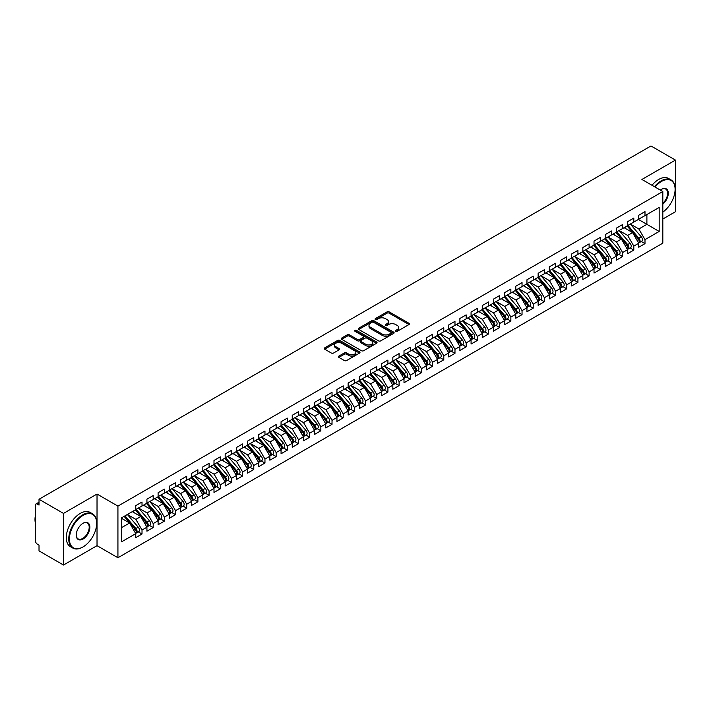 <?xml version="1.0" encoding="UTF-8"?>
<svg xmlns="http://www.w3.org/2000/svg" width="711" height="711" viewBox="0 0 711 711"><rect width="100%" height="100%" fill="white"/><g stroke="black" fill="none" stroke-linecap="round" stroke-linejoin="round"><path stroke-width="1.07" d="M395.769 331.29A1.084 0.631 0 0 0 397.307 331.29L408.958 324.554A1.555 0.898 0 0 0 409.42 323.923A1.555 0.898 0 0 0 408.958 323.292L389.21 311.889A1.555 0.898 0 0 0 387.024 311.889L375.364 318.617A1.084 0.631 0 0 0 375.044 319.061A1.084 0.631 0 0 0 375.364 319.506A1.084 0.631 0 0 0 376.901 319.506L378.412 318.635A4.968 2.871 0 0 1 385.433 318.635L387.077 319.586A4.968 2.871 0 0 1 388.526 321.612A4.968 2.871 0 0 1 387.077 323.638L385.566 324.509A1.084 0.631 0 0 0 385.246 324.954A1.084 0.631 0 0 0 385.566 325.398A1.084 0.631 0 0 0 387.104 325.398L388.615 324.527A4.968 2.871 0 0 1 395.636 324.527L397.28 325.478A4.968 2.871 0 0 1 398.729 327.504A4.968 2.871 0 0 1 397.28 329.531L395.769 330.402A1.084 0.631 0 0 0 395.449 330.846A1.084 0.631 0 0 0 395.769 331.29L395.769 330.402M338.854 356.104A1.555 0.898 0 0 0 338.4 356.735A1.555 0.898 0 0 0 338.854 357.366L344.4 360.566A1.555 0.898 0 0 0 346.595 360.566L359.535 353.091A1.555 0.898 0 0 0 359.988 352.46A1.555 0.898 0 0 0 359.535 351.829L339.787 340.427A1.555 0.898 0 0 0 337.592 340.427L324.651 347.901A1.555 0.898 0 0 0 324.198 348.532A1.555 0.898 0 0 0 324.651 349.163L331.344 353.029A1.555 0.898 0 0 0 333.539 353.029L339.076 349.83A1.555 0.898 0 0 0 339.529 349.199A1.555 0.898 0 0 0 339.076 348.568L335.761 346.648A4.15 2.4 0 0 1 334.543 344.951A4.15 2.4 0 0 1 337.103 342.738A4.15 2.4 0 0 1 341.627 343.262L354.629 350.763A4.15 2.4 0 0 1 355.847 352.46A4.15 2.4 0 0 1 353.278 354.673A4.15 2.4 0 0 1 348.754 354.149L346.595 352.905A1.555 0.898 0 0 0 344.4 352.905L338.854 356.104L338.854 357.366M662.821 219.015L675.45 211.727L675.45 160.099L650.974 145.968L39.016 499.273L39.016 505.086L37.23 504.055A2.373 1.369 -120 0 0 36.039 503.93A2.373 1.369 -120 0 0 35.55 505.023L35.55 541.16A2.373 1.369 -120 0 0 37.23 544.057L39.016 545.097L39.016 550.901L63.492 565.032L97.025 545.675L117.928 557.744L117.928 506.116L97.025 494.047L63.492 513.404L39.016 499.273M675.45 160.099L641.917 179.456L662.821 191.526L117.928 506.116M378.519 340.871A1.555 0.898 0 0 0 380.714 340.871L393.654 333.397A1.555 0.898 0 0 0 394.116 332.757A1.555 0.898 0 0 0 393.654 332.126L373.906 320.723A1.555 0.898 0 0 0 371.711 320.723L358.771 328.198A1.555 0.898 0 0 0 358.317 328.829A1.555 0.898 0 0 0 358.771 329.469L378.519 340.871M355.42 331.522A1.084 0.631 0 0 1 356.522 331.673L356.522 330.384L376.599 341.973A1.555 0.898 0 0 1 377.052 342.613A1.555 0.898 0 0 1 376.599 343.244L363.65 350.719A1.555 0.898 0 0 1 361.455 350.719L341.707 339.316L347.252 336.143L347.252 334.845L341.707 338.045A1.555 0.898 0 0 0 341.253 338.685A1.555 0.898 0 0 0 341.707 339.316L341.707 338.045M347.252 336.143A1.555 0.898 0 0 1 349.448 336.143L349.448 334.845A1.555 0.898 0 0 0 347.252 334.845M349.448 334.845L357.455 339.476A1.555 0.898 0 0 0 359.65 339.476L363.321 337.352A1.555 0.898 0 0 0 363.774 336.721A1.555 0.898 0 0 0 363.321 336.081L354.985 331.273A1.084 0.631 0 0 1 354.665 330.828A1.084 0.631 0 0 1 355.34 330.251A1.084 0.631 0 0 1 356.522 330.384M117.928 557.744L662.821 243.153L662.821 191.526M638.398 219.432L659.186 231.439L659.186 207.434L644.993 215.629L644.993 211.629L638.736 215.237L638.736 219.246L633.812 222.081L633.812 218.081L627.555 221.69L627.555 225.698L622.64 228.533L622.64 224.534L616.375 228.151L616.375 232.15L611.46 234.986L611.46 230.986L605.203 234.603L605.203 238.603L600.28 241.438L600.28 237.438L594.023 241.056L594.023 245.055L589.108 247.89L589.108 243.891L582.842 247.508L582.842 251.507L577.927 254.342L577.927 250.343L571.671 253.96L571.671 257.96L566.747 260.804L566.747 256.795L560.49 260.413L560.49 264.412L555.575 267.256L555.575 263.248L549.319 266.865L549.319 270.864L544.395 273.708L544.395 269.709L538.138 273.317L538.138 277.317L533.223 280.161L533.223 276.161L526.958 279.77L526.958 283.769L522.043 286.613L522.043 282.614L515.786 286.222L515.786 290.23L510.862 293.065L510.862 289.066L504.606 292.674L504.606 296.683L499.691 299.518L499.691 295.518L493.425 299.135L493.425 303.135L488.51 305.97L488.51 301.971L482.254 305.588L482.254 309.587L477.33 312.422L477.33 308.423L471.073 312.04L471.073 316.04L466.158 318.875L466.158 314.875L459.893 318.492L459.893 322.492L454.978 325.327L454.978 321.328L448.721 324.945L448.721 328.944L443.797 331.788L443.797 327.78L437.541 331.397L437.541 335.396L432.626 338.24L432.626 334.232L426.36 337.849L426.36 341.849L421.445 344.693L421.445 340.693L415.188 344.302L415.188 348.301L410.265 351.145L410.265 347.146L404.008 350.754L404.008 354.753L399.093 357.597L399.093 353.598L392.836 357.206L392.836 361.215L387.913 364.05L387.913 360.05L381.656 363.659L381.656 367.667L376.741 370.502L376.741 366.503L370.475 370.12L370.475 374.119L365.561 376.954L365.561 372.955L359.304 376.572L359.304 380.572L354.38 383.407L354.38 379.407L348.123 383.025L348.123 387.024L343.209 389.859L343.209 385.86L336.943 389.477L336.943 393.476L332.028 396.32L332.028 392.312L325.771 395.929L325.771 399.929L320.848 402.773L320.848 398.764L314.591 402.382L314.591 406.381L309.676 409.225L309.676 405.226L303.41 408.834L303.41 412.833L298.496 415.677L298.496 411.678L292.239 415.286L292.239 419.286L287.315 422.13L287.315 418.13L281.058 421.739L281.058 425.747L276.144 428.582L276.144 424.583L269.878 428.191L269.878 432.199L264.963 435.034L264.963 431.035L258.706 434.652L258.706 438.651L253.783 441.487L253.783 437.487L247.526 441.104L247.526 445.104L242.611 447.939L242.611 443.94L236.354 447.557L236.354 451.556L231.43 454.391L231.43 450.392L225.174 454.009L225.174 458.008L220.259 460.844L220.259 456.844L213.993 460.461L213.993 464.461L209.078 467.305L209.078 463.296L202.822 466.914L202.822 470.913L197.898 473.757L197.898 469.749L191.641 473.366L191.641 477.365L186.726 480.209L186.726 476.21L180.461 479.818L180.461 483.818L175.546 486.662L175.546 482.662L169.289 486.271L169.289 490.27L164.365 493.114L164.365 489.115L158.109 492.723L158.109 496.731L153.194 499.566L153.194 495.567L146.928 499.175L146.928 503.184L142.013 506.019L142.013 502.019L135.757 505.637L135.757 509.636L121.563 517.83L121.563 541.835L135.757 533.641L129.606 522.994L121.563 518.346M659.186 231.439L644.993 239.634L638.842 228.986L630.346 224.081L641.198 236.754L638.851 238.114A3.164 1.822 60 0 1 640.078 241.118A3.164 1.822 60 0 1 639.42 242.567A3.164 1.822 60 0 1 638.905 242.709M641.278 241.491L644.993 243.633L644.993 239.634M644.993 243.633L638.736 247.25L638.736 243.251L633.812 246.086L627.671 235.439L619.174 230.533M630.097 247.943L633.812 250.085L633.812 246.086M633.812 250.085L627.555 253.703L627.555 249.703L622.64 252.538L616.49 241.891L607.994 236.985L618.846 249.659L616.499 251.019A3.164 1.822 60 0 1 617.717 254.023A3.164 1.822 60 0 1 617.068 255.471A3.164 1.822 60 0 1 616.553 255.613M618.926 254.396L622.64 256.538L622.64 252.538M622.64 256.538L616.375 260.155L616.375 256.156L611.46 258.991L605.31 248.343L596.813 243.438L607.665 256.111L605.319 257.471A3.164 1.822 60 0 1 606.545 260.475A3.164 1.822 60 0 1 605.888 261.924A3.164 1.822 60 0 1 605.372 262.066M607.745 260.848L611.46 262.99L611.46 258.991M611.46 262.99L605.203 266.607L605.203 262.608L600.28 265.443L594.138 254.796L585.642 249.89M596.565 267.3L600.28 269.451L600.28 265.443M600.28 269.451L594.023 273.06L594.023 269.06L589.108 271.895L582.958 261.248L574.461 256.351L585.313 269.025L582.967 270.376A3.164 1.822 60 0 1 584.184 273.38A3.164 1.822 60 0 1 583.535 274.828A3.164 1.822 60 0 1 583.02 274.97M585.393 273.753L589.108 275.904L589.108 271.895M589.108 275.904L582.842 279.512L582.842 275.512L577.927 278.356L571.777 267.709L563.29 262.803L574.133 275.477L571.786 276.828A3.164 1.822 60 0 1 573.013 279.832A3.164 1.822 60 0 1 572.355 281.28A3.164 1.822 60 0 1 571.84 281.432M574.212 280.205L577.927 282.356L577.927 278.356M577.927 282.356L571.671 285.964L571.671 281.965L566.747 284.809L560.606 274.162L552.109 269.256L562.961 281.929L560.615 283.28A3.164 1.822 60 0 1 561.832 286.284A3.164 1.822 60 0 1 561.175 287.733A3.164 1.822 60 0 1 560.668 287.884M563.032 286.666L566.747 288.808L566.747 284.809M566.747 288.808L560.49 292.417L560.49 288.417L555.575 291.261L549.425 280.614L540.929 275.708M551.86 293.119L555.575 295.261L555.575 291.261M555.575 295.261L549.319 298.878L549.319 294.869L544.395 297.713L538.245 287.066L529.757 282.16L540.609 294.834L538.254 296.185A3.164 1.822 60 0 1 539.48 299.198A3.164 1.822 60 0 1 538.822 300.637A3.164 1.822 60 0 1 538.316 300.789M540.68 299.571L544.395 301.713L544.395 297.713M544.395 301.713L538.138 305.33L538.138 301.322L533.223 304.166L527.073 293.519L518.577 288.613M529.499 306.023L533.223 308.165L533.223 304.166M533.223 308.165L526.958 311.782L526.958 307.783L522.043 310.618L515.893 299.971L507.396 295.065L518.248 307.739L515.902 309.098A3.164 1.822 60 0 1 517.128 312.102A3.164 1.822 60 0 1 516.47 313.551A3.164 1.822 60 0 1 515.955 313.693M518.328 312.476L522.043 314.618L522.043 310.618M522.043 314.618L515.786 318.235L515.786 314.235L510.862 317.07L504.721 306.423L496.225 301.517M507.147 318.928L510.862 321.07L510.862 317.07M510.862 321.07L504.606 324.687L504.606 320.688L499.691 323.523L493.541 312.876L485.044 307.97M495.976 325.38L499.691 327.522L499.691 323.523M499.691 327.522L493.425 331.139L493.425 327.14L488.51 329.975L482.36 319.328L473.864 314.422M484.795 331.833L488.51 333.983L488.51 329.975M488.51 333.983L482.254 337.592L482.254 333.592L477.33 336.427L471.189 325.78L462.692 320.883L473.544 333.557L471.197 334.908A3.164 1.822 60 0 1 472.415 337.912A3.164 1.822 60 0 1 471.757 339.36A3.164 1.822 60 0 1 471.251 339.502M473.615 338.285L477.33 340.436L477.33 336.427M477.33 340.436L471.073 344.044L471.073 340.045L466.158 342.889L460.008 332.233L451.512 327.336M462.443 344.737L466.158 346.888L466.158 342.889M466.158 346.888L459.893 350.496L459.893 346.497L454.978 349.341L448.828 338.694L440.331 333.788M451.263 351.19L454.978 353.34L454.978 349.341M454.978 353.34L448.721 356.949L448.721 352.949L443.797 355.793L437.656 345.146L429.16 340.24M440.082 357.651L443.797 359.793L443.797 355.793M443.797 359.793L437.541 363.401L437.541 359.402L432.626 362.246L426.476 351.598L417.979 346.692L428.831 359.366L426.484 360.717A3.164 1.822 60 0 1 427.702 363.721A3.164 1.822 60 0 1 427.053 365.17A3.164 1.822 60 0 1 426.538 365.321M428.911 364.103L432.626 366.245L432.626 362.246M432.626 366.245L426.36 369.862L426.36 365.854L421.445 368.698L415.295 358.051L406.808 353.145M417.73 370.555L421.445 372.697L421.445 368.698M421.445 372.697L415.188 376.315L415.188 372.306L410.265 375.15L404.124 364.503L395.627 359.597L406.479 372.271L404.132 373.63A3.164 1.822 60 0 1 405.35 376.634A3.164 1.822 60 0 1 404.692 378.083A3.164 1.822 60 0 1 404.186 378.225M406.55 377.008L410.265 379.15L410.265 375.15M410.265 379.15L404.008 382.767L404.008 378.767L399.093 381.603L392.943 370.955L384.447 366.049M395.378 383.46L399.093 385.602L399.093 381.603M399.093 385.602L392.836 389.219L392.836 385.22L387.913 388.055L381.763 377.408L373.275 372.502L384.127 385.175L381.771 386.535A3.164 1.822 60 0 1 382.998 389.539A3.164 1.822 60 0 1 382.34 390.988A3.164 1.822 60 0 1 381.834 391.13M384.198 389.912L387.913 392.054L387.913 388.055M387.913 392.054L381.656 395.671L381.656 391.672L376.741 394.507L370.591 383.86L362.095 378.954L372.946 391.628L370.6 392.987A3.164 1.822 60 0 1 371.817 395.991A3.164 1.822 60 0 1 371.16 397.44A3.164 1.822 60 0 1 370.653 397.582M373.026 396.365L376.741 398.507L376.741 394.507M376.741 398.507L370.475 402.124L370.475 398.124L365.561 400.96L359.411 390.312L350.914 385.406L361.766 398.08L359.419 399.44A3.164 1.822 60 0 1 360.646 402.444A3.164 1.822 60 0 1 359.988 403.892A3.164 1.822 60 0 1 359.473 404.035M361.846 402.817L365.561 404.968L365.561 400.96M365.561 404.968L359.304 408.576L359.304 404.577L354.38 407.412L348.239 396.765L339.742 391.868L350.594 404.541L348.248 405.892A3.164 1.822 60 0 1 349.465 408.896A3.164 1.822 60 0 1 348.808 410.345A3.164 1.822 60 0 1 348.301 410.487M350.665 409.269L354.38 411.42L354.38 407.412M354.38 411.42L348.123 415.028L348.123 411.029L343.209 413.873L337.058 403.217L328.562 398.32M339.494 415.722L343.209 417.872L343.209 413.873M343.209 417.872L336.943 421.481L336.943 417.481L332.028 420.325L325.878 409.678L317.382 404.772L328.233 417.446L325.887 418.797A3.164 1.822 60 0 1 327.113 421.801A3.164 1.822 60 0 1 326.456 423.249A3.164 1.822 60 0 1 325.94 423.401M328.313 422.174L332.028 424.325L332.028 420.325M332.028 424.325L325.771 427.933L325.771 423.934L320.848 426.778L314.706 416.131L306.21 411.225M317.133 428.635L320.848 430.777L320.848 426.778M320.848 430.777L314.591 434.394L314.591 430.386L309.676 433.23L303.526 422.583L295.029 417.677L305.881 430.351L303.535 431.701A3.164 1.822 60 0 1 304.752 434.705A3.164 1.822 60 0 1 304.104 436.154A3.164 1.822 60 0 1 303.588 436.305M305.961 435.088L309.676 437.229L309.676 433.23M309.676 437.229L303.41 440.847L303.41 436.838L298.496 439.682L292.345 429.035L283.849 424.129M294.781 441.54L298.496 443.682L298.496 439.682M298.496 443.682L292.239 447.299L292.239 443.3L287.315 446.135L281.174 435.488L272.677 430.582L283.529 443.255L281.183 444.615A3.164 1.822 60 0 1 282.4 447.619A3.164 1.822 60 0 1 281.743 449.068A3.164 1.822 60 0 1 281.236 449.21M283.6 447.992L287.315 450.134L287.315 446.135M287.315 450.134L281.058 453.751L281.058 449.752L276.144 452.587L269.993 441.94L261.497 437.034M272.429 454.445L276.144 456.586L276.144 452.587M276.144 456.586L269.878 460.204L269.878 456.204L264.963 459.039L258.813 448.392L250.325 443.486L261.177 456.16L258.822 457.52A3.164 1.822 60 0 1 260.048 460.524A3.164 1.822 60 0 1 259.391 461.972A3.164 1.822 60 0 1 258.875 462.114M261.248 460.897L264.963 463.039L264.963 459.039M264.963 463.039L258.706 466.656L258.706 462.657L253.783 465.492L247.641 454.844L239.145 449.939M250.068 467.349L253.783 469.491L253.783 465.492M253.783 469.491L247.526 473.108L247.526 469.109L242.611 471.944L236.461 461.297L227.964 456.391M238.896 473.802L242.611 475.952L242.611 471.944M242.611 475.952L236.354 479.561L236.354 475.561L231.43 478.396L225.28 467.749L216.793 462.852M227.716 480.254L231.43 482.405L231.43 478.396M231.43 482.405L225.174 486.013L225.174 482.014L220.259 484.858L214.109 474.201L205.612 469.304L216.464 481.978L214.118 483.329A3.164 1.822 60 0 1 215.335 486.333A3.164 1.822 60 0 1 214.678 487.782A3.164 1.822 60 0 1 214.171 487.933M216.544 486.706L220.259 488.857L220.259 484.858M220.259 488.857L213.993 492.465L213.993 488.466L209.078 491.31L202.928 480.663L194.432 475.757L205.283 488.43L202.937 489.781A3.164 1.822 60 0 1 204.164 492.785A3.164 1.822 60 0 1 203.506 494.234A3.164 1.822 60 0 1 202.991 494.385M205.363 493.158L209.078 495.309L209.078 491.31M209.078 495.309L202.822 498.918L202.822 494.918L197.898 497.762L191.757 487.115L183.26 482.209M194.183 499.62L197.898 501.762L197.898 497.762M197.898 501.762L191.641 505.379L191.641 501.371L186.726 504.215L180.576 493.567L172.08 488.661L182.931 501.335L180.585 502.686A3.164 1.822 60 0 1 181.803 505.699A3.164 1.822 60 0 1 181.154 507.139A3.164 1.822 60 0 1 180.638 507.29M183.011 506.072L186.726 508.214L186.726 504.215M186.726 508.214L180.461 511.831L180.461 507.823L175.546 510.667L169.396 500.02L160.899 495.114L171.751 507.787L169.405 509.147A3.164 1.822 60 0 1 170.631 512.151A3.164 1.822 60 0 1 169.973 513.591A3.164 1.822 60 0 1 169.458 513.742M171.831 512.524L175.546 514.666L175.546 510.667M175.546 514.666L169.289 518.283L169.289 514.284L164.365 517.119L158.224 506.472L149.728 501.566L160.579 514.24L158.233 515.599A3.164 1.822 60 0 1 159.451 518.603A3.164 1.822 60 0 1 158.793 520.052A3.164 1.822 60 0 1 158.286 520.194M160.65 518.977L164.365 521.119L164.365 517.119M164.365 521.119L158.109 524.736L158.109 520.736L153.194 523.572L147.044 512.924L138.547 508.018L149.399 520.692L147.053 522.052A3.164 1.822 60 0 1 148.27 525.056A3.164 1.822 60 0 1 147.621 526.504A3.164 1.822 60 0 1 147.106 526.647M149.479 525.429L153.194 527.571L153.194 523.572M153.194 527.571L146.928 531.188L146.928 527.189L142.013 530.024L135.863 519.377L127.376 514.471M138.298 531.881L142.013 534.023L142.013 530.024M142.013 534.023L135.757 537.64L135.757 533.641M135.757 509.503L142.013 506.019M121.563 527.642L129.606 522.994M146.928 503.05L153.194 499.566M135.863 519.377L140.787 516.542L132.29 511.636M146.928 527.189L140.787 516.542M158.109 496.598L164.365 493.114M147.044 512.924L151.958 510.089L143.471 505.183M158.109 520.736L151.958 510.089M169.289 490.146L175.546 486.662M158.224 506.472L163.139 503.628L154.643 498.731M169.289 514.284L163.139 503.628M180.461 483.693L186.726 480.209M169.396 500.02L174.319 497.176L165.823 492.279M180.461 507.823L174.319 497.176M191.641 477.241L197.898 473.757M180.576 493.567L185.491 490.723L176.995 485.817M191.641 501.371L185.491 490.723M202.822 470.789L209.078 467.305M191.757 487.115L196.671 484.271L188.175 479.365M202.822 494.918L196.671 484.271M213.993 464.336L220.259 460.844M202.928 480.663L207.852 477.819L199.356 472.913M213.993 488.466L207.852 477.819M225.174 457.875L231.43 454.391M214.109 474.201L219.024 471.366L210.527 466.46M225.174 482.014L219.024 471.366M236.354 451.423L242.611 447.939M225.28 467.749L230.204 464.914L221.708 460.008M236.354 475.561L230.204 464.914M247.526 444.97L253.783 441.487M236.461 461.297L241.376 458.462L232.888 453.556M247.526 469.109L241.376 458.462M258.706 438.518L264.963 435.034M247.641 454.844L252.556 452.009L244.06 447.103M258.706 462.657L252.556 452.009M269.878 432.066L276.144 428.582M258.813 448.392L263.737 445.557L255.24 440.651M269.878 456.204L263.737 445.557M281.058 425.613L287.315 422.13M269.993 441.94L274.908 439.105L266.421 434.199M281.058 449.752L274.908 439.105M292.239 419.161L298.496 415.677M281.174 435.488L286.089 432.644L277.592 427.746M292.239 443.3L286.089 432.644M303.41 412.709L309.676 409.225M292.345 429.035L297.269 426.191L288.773 421.294M303.41 436.838L297.269 426.191M314.591 406.257L320.848 402.773M303.526 422.583L308.441 419.739L299.944 414.833M314.591 430.386L308.441 419.739M325.771 399.804L332.028 396.32M314.706 416.131L319.621 413.287L311.125 408.381M325.771 423.934L319.621 413.287M336.943 393.352L343.209 389.859M325.878 409.678L330.802 406.834L322.305 401.928M336.943 417.481L330.802 406.834M348.123 386.891L354.38 383.407M337.058 403.217L341.973 400.382L333.477 395.476M348.123 411.029L341.973 400.382M359.304 380.438L365.561 376.954M348.239 396.765L353.154 393.93L344.657 389.024M359.304 404.577L353.154 393.93M370.475 373.986L376.741 370.502M359.411 390.312L364.334 387.477L355.838 382.571M370.475 398.124L364.334 387.477M381.656 367.534L387.913 364.05M370.591 383.86L375.506 381.025L367.009 376.119M381.656 391.672L375.506 381.025M392.836 361.081L399.093 357.597M381.763 377.408L386.686 374.573L378.19 369.667M392.836 385.22L386.686 374.573M404.008 354.629L410.265 351.145M392.943 370.955L397.858 368.12L389.37 363.214M404.008 378.767L397.858 368.12M415.188 348.177L421.445 344.693M404.124 364.503L409.038 361.659L400.542 356.762M415.188 372.306L409.038 361.659M426.36 341.724L432.626 338.24M415.295 358.051L420.219 355.207L411.722 350.301M426.36 365.854L420.219 355.207M437.541 335.272L443.797 331.788M426.476 351.598L431.39 348.754L422.903 343.848M437.541 359.402L431.39 348.754M448.721 328.82L454.978 325.327M437.656 345.146L442.571 342.302L434.074 337.396M448.721 352.949L442.571 342.302M459.893 322.367L466.158 318.875M448.828 338.694L453.751 335.85L445.255 330.944M459.893 346.497L453.751 335.85M471.073 315.906L477.33 312.422M460.008 332.233L464.923 329.397L456.426 324.492M471.073 340.045L464.923 329.397M482.254 309.454L488.51 305.97M471.189 325.78L476.103 322.945L467.607 318.039M482.254 333.592L476.103 322.945M493.425 303.002L499.691 299.518M482.36 319.328L487.284 316.493L478.787 311.587M493.425 327.14L487.284 316.493M504.606 296.549L510.862 293.065M493.541 312.876L498.455 310.04L489.959 305.135M504.606 320.688L498.455 310.04M515.786 290.097L522.043 286.613M504.721 306.423L509.636 303.588L501.139 298.682M515.786 314.235L509.636 303.588M526.958 283.645L533.223 280.161M515.893 299.971L520.816 297.127L512.32 292.23M526.958 307.783L520.816 297.127M538.138 277.192L544.395 273.708M527.073 293.519L531.988 290.675L523.492 285.778M538.138 301.322L531.988 290.675M549.319 270.74L555.575 267.256M538.245 287.066L543.168 284.222L534.672 279.316M549.319 294.869L543.168 284.222M560.49 264.288L566.747 260.804M549.425 280.614L554.34 277.77L545.852 272.864M560.49 288.417L554.34 277.77M571.671 257.835L577.927 254.342M560.606 274.162L565.521 271.318L557.024 266.412M571.671 281.965L565.521 271.318M582.842 251.374L589.108 247.89M571.777 267.709L576.701 264.865L568.205 259.959M582.842 275.512L576.701 264.865M594.023 244.922L600.28 241.438M582.958 261.248L587.873 258.413L579.385 253.507M594.023 269.06L587.873 258.413M605.203 238.469L611.46 234.986M594.138 254.796L599.053 251.961L590.557 247.055M605.203 262.608L599.053 251.961M616.375 232.017L622.64 228.533M605.31 248.343L610.234 245.508L601.737 240.602M616.375 256.156L610.234 245.508M627.555 225.565L633.812 222.081M616.49 241.891L621.405 239.056L612.909 234.15M627.555 249.703L621.405 239.056M638.736 219.112L644.993 215.629M638.842 228.986L646.894 224.338L646.894 214.526L659.186 207.434M627.671 235.439L632.586 232.604L624.089 227.698M638.736 243.251L632.586 232.604M63.492 513.404L63.492 565.032M97.025 545.675L97.025 494.047M396.205 331.442L397.28 330.819A4.968 2.871 0 0 0 398.729 328.793L398.729 327.504M388.526 321.612L388.526 322.901A4.968 2.871 0 0 1 387.077 324.927L386.002 325.549M408.958 323.292L408.958 324.554L389.21 313.178A1.555 0.898 0 0 0 387.024 313.178L375.799 319.657M393.636 333.406L373.906 322.012A1.555 0.898 0 0 0 371.711 322.012L358.788 329.477L358.771 328.198M390.917 333.201A1.084 0.631 0 0 0 391.237 332.757A1.084 0.631 0 0 0 390.917 332.313L373.577 322.305A1.084 0.631 0 0 0 372.049 322.305L370.458 323.229A4.968 2.871 0 0 0 369 325.256A4.968 2.871 0 0 0 370.458 327.282L382.305 334.126A4.968 2.871 0 0 0 389.326 334.126L390.917 333.201L390.917 334.49A1.084 0.631 0 0 0 391.237 334.054L391.237 332.757M369 325.256L369 326.545A4.968 2.871 0 0 0 370.458 328.571L370.458 327.282M390.917 334.49L389.326 335.414A4.968 2.871 0 0 1 382.305 335.414L370.458 328.571M349.448 336.143L357.455 340.765A1.555 0.898 0 0 0 359.65 340.765L363.321 338.64A1.555 0.898 0 0 0 363.774 338.009L363.774 336.721M356.522 331.673L376.581 343.253M365.765 344.275A4.15 2.4 0 0 0 370.289 344.791A4.15 2.4 0 0 0 372.848 342.578A4.15 2.4 0 0 0 371.631 340.88L367.054 338.24A1.555 0.898 0 0 0 364.859 338.24L361.179 340.365A1.555 0.898 0 0 0 360.726 340.996A1.555 0.898 0 0 0 361.179 341.627L365.765 344.275L365.765 345.564A4.15 2.4 0 0 0 370.289 346.079A4.15 2.4 0 0 0 372.848 343.866L372.848 342.578M360.726 340.996L360.726 342.284A1.555 0.898 0 0 0 361.179 342.915L361.179 341.627M365.765 345.564L361.179 342.915M355.847 352.46L355.847 353.749A4.15 2.4 0 0 1 353.278 355.962A4.15 2.4 0 0 1 348.754 355.447L346.595 354.194A1.555 0.898 0 0 0 344.4 354.194L338.88 357.384M334.543 344.951L334.543 346.239A4.15 2.4 0 0 0 335.761 347.937L335.761 346.648M339.058 349.839L335.761 347.937M359.517 353.1L339.787 341.715A1.555 0.898 0 0 0 337.592 341.715L324.669 349.181M639.42 242.567L641.766 241.207A3.164 1.822 -120 0 0 642.424 239.758A3.164 1.822 -120 0 0 641.198 236.754M627.093 225.965L637.963 238.629A3.164 1.822 60 0 1 639.18 241.633A3.164 1.822 60 0 1 638.602 243.029M626.035 228.818L624.747 227.316M627.991 225.449L638.851 238.114M616.81 231.902L627.68 244.566A3.164 1.822 60 0 1 628.897 247.57A3.164 1.822 60 0 1 628.24 249.019L630.586 247.659A3.164 1.822 -120 0 0 631.244 246.21A3.164 1.822 -120 0 0 630.026 243.206L619.157 230.542M628.24 249.019A3.164 1.822 60 0 1 627.733 249.161M615.913 232.417L626.782 245.082A3.164 1.822 60 0 1 628 248.086A3.164 1.822 60 0 1 627.431 249.481M614.855 235.27L613.566 233.768M617.068 255.471L619.414 254.111A3.164 1.822 -120 0 0 620.063 252.663A3.164 1.822 -120 0 0 618.846 249.659M604.741 238.869L615.602 251.534A3.164 1.822 60 0 1 616.828 254.538A3.164 1.822 60 0 1 616.25 255.933M603.683 241.722L602.395 240.22M605.63 238.354L616.499 251.019M605.888 261.924L608.234 260.564A3.164 1.822 -120 0 0 608.892 259.124A3.164 1.822 -120 0 0 607.665 256.111M593.561 245.322L604.43 257.986A3.164 1.822 60 0 1 605.648 260.99A3.164 1.822 60 0 1 605.07 262.386M592.503 248.175L591.214 246.673M594.458 244.806L605.319 257.471M583.278 251.259L594.147 263.923A3.164 1.822 60 0 1 595.365 266.927A3.164 1.822 60 0 1 594.707 268.376L597.053 267.016A3.164 1.822 -120 0 0 597.711 265.576A3.164 1.822 -120 0 0 596.493 262.572L585.624 249.899M594.707 268.376A3.164 1.822 60 0 1 594.2 268.518M582.389 251.774L593.25 264.439A3.164 1.822 60 0 1 594.467 267.443A3.164 1.822 60 0 1 593.898 268.838M581.322 254.627L580.034 253.125M662.821 212.1A19.286 11.136 120 0 0 675.112 189.33A19.286 11.136 120 0 0 661.479 181.456A19.286 11.136 120 0 0 655.044 187.037M654.458 186.7A19.757 11.412 -60 0 1 661.141 180.878A19.757 11.412 -60 0 1 671.024 179.901A19.757 11.412 -60 0 1 675.112 188.948A19.757 11.412 -60 0 1 675.112 189.144M660.341 190.095A9.643 5.564 -60 0 1 661.479 189.33L661.479 189.33A9.643 5.564 -60 0 1 668.26 192.512A9.643 5.564 -60 0 1 662.821 204.146M652.005 185.278A19.757 11.412 -60 0 1 658.688 179.456A19.757 11.412 -60 0 1 668.562 178.479L671.024 179.901M662.821 203.275A9.172 5.297 120 0 0 667.407 195.329A9.172 5.297 120 0 0 665.727 189.073A9.172 5.297 120 0 0 661.31 189.428M82.716 547.097L83.054 546.901A19.286 11.136 120 0 0 96.687 523.278A19.286 11.136 120 0 0 83.054 515.413A19.286 11.136 120 0 0 69.42 539.027A19.286 11.136 120 0 0 83.054 546.901L82.716 547.097A19.757 11.412 -60 0 1 72.842 548.074A19.757 11.412 -60 0 1 69.811 532.237A19.757 11.412 -60 0 1 82.716 514.826A19.757 11.412 -60 0 1 92.599 513.849A19.757 11.412 -60 0 1 96.687 522.896A19.757 11.412 -60 0 1 96.687 523.092M83.054 539.027A9.643 5.564 -60 0 1 76.237 535.09A9.643 5.564 -60 0 1 83.054 523.278L83.054 523.278A9.643 5.564 -60 0 1 89.87 527.215A9.643 5.564 -60 0 1 83.054 539.027M76.237 534.894A9.172 5.297 120 0 0 78.13 538.902A9.172 5.297 120 0 0 82.716 538.449A9.172 5.297 120 0 0 88.706 530.37A9.172 5.297 120 0 0 87.302 523.02A9.172 5.297 120 0 0 82.885 523.385M72.842 548.074L70.38 546.652A19.757 11.412 -60 0 1 67.349 530.824A19.757 11.412 -60 0 1 80.263 513.404A19.757 11.412 -60 0 1 90.137 512.427L92.599 513.849M35.55 523.731A19.757 11.412 -60 0 1 35.55 514.702M583.535 274.828L585.882 273.477A3.164 1.822 -120 0 0 586.531 272.029A3.164 1.822 -120 0 0 585.313 269.025M571.209 258.226L582.069 270.891A3.164 1.822 60 0 1 583.296 273.895A3.164 1.822 60 0 1 582.718 275.29M570.151 261.088L568.862 259.586M572.097 257.711L582.967 270.376M572.355 281.28L574.701 279.93A3.164 1.822 -120 0 0 575.359 278.481A3.164 1.822 -120 0 0 574.133 275.477M560.028 264.679L570.897 277.343A3.164 1.822 60 0 1 572.115 280.347A3.164 1.822 60 0 1 571.537 281.743M558.97 267.54L557.682 266.038M560.926 264.163L571.786 276.828M561.175 287.733L563.53 286.382A3.164 1.822 -120 0 0 564.178 284.933A3.164 1.822 -120 0 0 562.961 281.929M548.856 271.131L559.717 283.796A3.164 1.822 60 0 1 560.935 286.8A3.164 1.822 60 0 1 560.366 288.195M547.79 273.993L546.501 272.491M549.745 270.615L560.615 283.28M538.574 277.068L549.434 289.733A3.164 1.822 60 0 1 550.652 292.736A3.164 1.822 60 0 1 550.003 294.185L552.349 292.834A3.164 1.822 -120 0 0 553.007 291.386A3.164 1.822 -120 0 0 551.78 288.382L540.92 275.717M550.003 294.185A3.164 1.822 60 0 1 549.487 294.336M537.676 277.583L548.537 290.248A3.164 1.822 60 0 1 549.763 293.261A3.164 1.822 60 0 1 549.185 294.656M536.618 280.445L535.33 278.943M538.822 300.637L541.169 299.287A3.164 1.822 -120 0 0 541.826 297.838A3.164 1.822 -120 0 0 540.609 294.834M526.495 284.036L537.365 296.709A3.164 1.822 60 0 1 538.582 299.713A3.164 1.822 60 0 1 538.014 301.109M525.438 286.897L524.149 285.395M527.393 283.52L538.254 296.185M516.213 289.972L527.082 302.646A3.164 1.822 60 0 1 528.3 305.65A3.164 1.822 60 0 1 527.642 307.09L529.997 305.739A3.164 1.822 -120 0 0 530.646 304.29A3.164 1.822 -120 0 0 529.428 301.286L518.559 288.622M527.642 307.09A3.164 1.822 60 0 1 527.135 307.241M515.324 290.497L526.184 303.162A3.164 1.822 60 0 1 527.411 306.165A3.164 1.822 60 0 1 526.833 307.561M514.257 293.35L512.978 291.848M516.47 313.551L518.817 312.191A3.164 1.822 -120 0 0 519.474 310.743A3.164 1.822 -120 0 0 518.248 307.739M504.143 296.949L515.013 309.614A3.164 1.822 60 0 1 516.23 312.618A3.164 1.822 60 0 1 515.653 314.013M503.086 299.802L501.797 298.3M505.041 296.434L515.902 309.098M493.861 302.886L504.73 315.551A3.164 1.822 60 0 1 505.948 318.555A3.164 1.822 60 0 1 505.29 320.003L507.636 318.644A3.164 1.822 -120 0 0 508.294 317.195A3.164 1.822 -120 0 0 507.076 314.191L496.207 301.526M505.29 320.003A3.164 1.822 60 0 1 504.783 320.146M492.963 303.401L503.832 316.066A3.164 1.822 60 0 1 505.05 319.07A3.164 1.822 60 0 1 504.481 320.465M491.905 306.254L490.617 304.752M482.68 309.338L493.55 322.003A3.164 1.822 60 0 1 494.767 325.007A3.164 1.822 60 0 1 494.118 326.456L496.465 325.096A3.164 1.822 -120 0 0 497.113 323.647A3.164 1.822 -120 0 0 495.896 320.643L485.026 307.979M494.118 326.456A3.164 1.822 60 0 1 493.603 326.598M481.791 309.854L492.652 322.518A3.164 1.822 60 0 1 493.878 325.522A3.164 1.822 60 0 1 493.301 326.918M480.734 312.707L479.445 311.205M471.509 315.791L482.369 328.455A3.164 1.822 60 0 1 483.596 331.459A3.164 1.822 60 0 1 482.938 332.908L485.284 331.548A3.164 1.822 -120 0 0 485.942 330.108A3.164 1.822 -120 0 0 484.715 327.096L473.855 314.431M482.938 332.908A3.164 1.822 60 0 1 482.422 333.05M470.611 316.306L481.48 328.971A3.164 1.822 60 0 1 482.698 331.975A3.164 1.822 60 0 1 482.12 333.37M469.553 319.159L468.265 317.657M471.757 339.36L474.104 338.001A3.164 1.822 -120 0 0 474.761 336.561A3.164 1.822 -120 0 0 473.544 333.557M459.43 322.758L470.3 335.423A3.164 1.822 60 0 1 471.517 338.427A3.164 1.822 60 0 1 470.949 339.822M458.373 325.611L457.084 324.109M460.328 322.243L471.197 334.908M449.148 328.695L460.017 341.36A3.164 1.822 60 0 1 461.235 344.364A3.164 1.822 60 0 1 460.586 345.813L462.932 344.462A3.164 1.822 -120 0 0 463.581 343.013A3.164 1.822 -120 0 0 462.363 340.009L451.503 327.344M460.586 345.813A3.164 1.822 60 0 1 460.07 345.964M448.259 329.211L459.119 341.875A3.164 1.822 60 0 1 460.346 344.879A3.164 1.822 60 0 1 459.768 346.275M447.201 332.073L445.913 330.571M437.976 335.148L448.837 347.812A3.164 1.822 60 0 1 450.063 350.816A3.164 1.822 60 0 1 449.405 352.265L451.752 350.914A3.164 1.822 -120 0 0 452.409 349.465A3.164 1.822 -120 0 0 451.183 346.461L440.322 333.797M449.405 352.265A3.164 1.822 60 0 1 448.89 352.416M437.078 335.663L447.948 348.328A3.164 1.822 60 0 1 449.165 351.332A3.164 1.822 60 0 1 448.588 352.727M436.021 338.525L434.732 337.023M426.796 341.6L437.665 354.265A3.164 1.822 60 0 1 438.883 357.269A3.164 1.822 60 0 1 438.225 358.717L440.571 357.366A3.164 1.822 -120 0 0 441.229 355.918A3.164 1.822 -120 0 0 440.011 352.914L429.142 340.249M438.225 358.717A3.164 1.822 60 0 1 437.718 358.868M425.907 342.115L436.767 354.78A3.164 1.822 60 0 1 437.985 357.784A3.164 1.822 60 0 1 437.416 359.188M424.84 344.977L423.552 343.475M427.053 365.17L429.4 363.819A3.164 1.822 -120 0 0 430.048 362.37A3.164 1.822 -120 0 0 428.831 359.366M414.726 348.568L425.587 361.232A3.164 1.822 60 0 1 426.813 364.245A3.164 1.822 60 0 1 426.236 365.641M413.669 351.43L412.38 349.928M415.615 348.052L426.484 360.717M404.443 354.505L415.304 367.169A3.164 1.822 60 0 1 416.53 370.182A3.164 1.822 60 0 1 415.873 371.622L418.219 370.271A3.164 1.822 -120 0 0 418.877 368.822A3.164 1.822 -120 0 0 417.65 365.818L406.79 353.154M415.873 371.622A3.164 1.822 60 0 1 415.357 371.773M403.546 355.02L414.415 367.694A3.164 1.822 60 0 1 415.633 370.698A3.164 1.822 60 0 1 415.055 372.093M402.488 357.882L401.2 356.38M404.692 378.083L407.048 376.723A3.164 1.822 -120 0 0 407.696 375.275A3.164 1.822 -120 0 0 406.479 372.271M392.374 361.481L403.235 374.146A3.164 1.822 60 0 1 404.452 377.15A3.164 1.822 60 0 1 403.884 378.545M391.308 364.334L390.019 362.832M393.263 360.957L404.132 373.63M382.091 367.418L392.952 380.083A3.164 1.822 60 0 1 394.17 383.087A3.164 1.822 60 0 1 393.521 384.535L395.867 383.176A3.164 1.822 -120 0 0 396.525 381.727A3.164 1.822 -120 0 0 395.298 378.723L384.438 366.058M393.521 384.535A3.164 1.822 60 0 1 393.005 384.678M381.194 367.934L392.054 380.598A3.164 1.822 60 0 1 393.281 383.602A3.164 1.822 60 0 1 392.703 384.998M380.136 370.786L378.847 369.285M382.34 390.988L384.687 389.628A3.164 1.822 -120 0 0 385.344 388.179A3.164 1.822 -120 0 0 384.127 385.175M370.013 374.386L380.883 387.051A3.164 1.822 60 0 1 382.1 390.055A3.164 1.822 60 0 1 381.531 391.45M368.956 377.239L367.667 375.737M370.911 373.87L381.771 386.535M371.16 397.44L373.515 396.08A3.164 1.822 -120 0 0 374.164 394.632A3.164 1.822 -120 0 0 372.946 391.628M358.842 380.838L369.702 393.503A3.164 1.822 60 0 1 370.929 396.507A3.164 1.822 60 0 1 370.351 397.902M357.784 383.691L356.495 382.189M359.73 380.323L370.6 392.987M359.988 403.892L362.334 402.533A3.164 1.822 -120 0 0 362.992 401.093A3.164 1.822 -120 0 0 361.766 398.08M347.661 387.291L358.531 399.955A3.164 1.822 60 0 1 359.748 402.959A3.164 1.822 60 0 1 359.171 404.355M346.604 390.143L345.315 388.641M348.559 386.775L359.419 399.44M348.808 410.345L351.154 408.985A3.164 1.822 -120 0 0 351.812 407.545A3.164 1.822 -120 0 0 350.594 404.541M336.481 393.743L347.35 406.408A3.164 1.822 60 0 1 348.568 409.412A3.164 1.822 60 0 1 347.999 410.807M335.423 396.596L334.134 395.103M337.378 393.227L348.248 405.892M326.198 399.68L337.067 412.344A3.164 1.822 60 0 1 338.285 415.348A3.164 1.822 60 0 1 337.636 416.797L339.982 415.446A3.164 1.822 -120 0 0 340.631 413.998A3.164 1.822 -120 0 0 339.414 410.994L328.544 398.329M337.636 416.797A3.164 1.822 60 0 1 337.121 416.948M325.309 400.195L336.17 412.86A3.164 1.822 60 0 1 337.396 415.864A3.164 1.822 60 0 1 336.818 417.259M324.252 403.057L322.963 401.555M326.456 423.249L328.802 421.899A3.164 1.822 -120 0 0 329.46 420.45A3.164 1.822 -120 0 0 328.233 417.446M314.129 406.648L324.998 419.312A3.164 1.822 60 0 1 326.216 422.316A3.164 1.822 60 0 1 325.638 423.712M313.071 409.509L311.782 408.007M315.026 406.132L325.887 418.797M303.846 412.584L314.715 425.249A3.164 1.822 60 0 1 315.933 428.253A3.164 1.822 60 0 1 315.275 429.702L317.621 428.351A3.164 1.822 -120 0 0 318.279 426.902A3.164 1.822 -120 0 0 317.062 423.898L306.192 411.234M315.275 429.702A3.164 1.822 60 0 1 314.769 429.853M302.948 413.1L313.818 425.765A3.164 1.822 60 0 1 315.035 428.769A3.164 1.822 60 0 1 314.466 430.173M301.891 415.962L300.602 414.46M304.104 436.154L306.45 434.803A3.164 1.822 -120 0 0 307.099 433.355A3.164 1.822 -120 0 0 305.881 430.351M291.777 419.552L302.637 432.226A3.164 1.822 60 0 1 303.864 435.23A3.164 1.822 60 0 1 303.286 436.625M290.719 422.414L289.43 420.912M292.665 419.037L303.535 431.701M281.494 425.489L292.354 438.163A3.164 1.822 60 0 1 293.581 441.167A3.164 1.822 60 0 1 292.923 442.606L295.269 441.255A3.164 1.822 -120 0 0 295.927 439.807A3.164 1.822 -120 0 0 294.701 436.803L283.84 424.138M292.923 442.606A3.164 1.822 60 0 1 292.408 442.757M280.596 426.005L291.466 438.678A3.164 1.822 60 0 1 292.683 441.682A3.164 1.822 60 0 1 292.105 443.077M279.539 428.866L278.25 427.364M281.743 449.068L284.089 447.708A3.164 1.822 -120 0 0 284.747 446.259A3.164 1.822 -120 0 0 283.529 443.255M269.425 432.466L280.285 445.13A3.164 1.822 60 0 1 281.503 448.134A3.164 1.822 60 0 1 280.934 449.53M268.358 435.319L267.069 433.817M270.313 431.941L281.183 444.615M259.142 438.403L270.002 451.067A3.164 1.822 60 0 1 271.22 454.071A3.164 1.822 60 0 1 270.571 455.52L272.917 454.16A3.164 1.822 -120 0 0 273.566 452.711A3.164 1.822 -120 0 0 272.349 449.708L261.488 437.043M270.571 455.52A3.164 1.822 60 0 1 270.056 455.662M258.244 438.918L269.105 451.583A3.164 1.822 60 0 1 270.331 454.587A3.164 1.822 60 0 1 269.753 455.982M257.186 441.771L255.898 440.269M259.391 461.972L261.737 460.612A3.164 1.822 -120 0 0 262.395 459.164A3.164 1.822 -120 0 0 261.177 456.16M247.064 445.37L257.933 458.035A3.164 1.822 60 0 1 259.151 461.039A3.164 1.822 60 0 1 258.582 462.434M246.006 448.223L244.717 446.721M247.961 444.855L258.822 457.52M236.781 451.307L247.65 463.972A3.164 1.822 60 0 1 248.868 466.976A3.164 1.822 60 0 1 248.21 468.425L250.565 467.065A3.164 1.822 -120 0 0 251.214 465.616A3.164 1.822 -120 0 0 249.996 462.612L239.127 449.947M248.21 468.425A3.164 1.822 60 0 1 247.704 468.567M235.892 451.823L246.753 464.487A3.164 1.822 60 0 1 247.97 467.491A3.164 1.822 60 0 1 247.401 468.887M234.826 454.676L233.537 453.174M225.609 457.76L236.47 470.424A3.164 1.822 60 0 1 237.687 473.428A3.164 1.822 60 0 1 237.039 474.877L239.385 473.517A3.164 1.822 -120 0 0 240.042 472.077A3.164 1.822 -120 0 0 238.816 469.064L227.955 456.4M237.039 474.877A3.164 1.822 60 0 1 236.523 475.019M224.712 458.275L235.581 470.94A3.164 1.822 60 0 1 236.799 473.944A3.164 1.822 60 0 1 236.221 475.339M223.654 461.128L222.365 459.626M214.429 464.212L225.289 476.877A3.164 1.822 60 0 1 226.516 479.881A3.164 1.822 60 0 1 225.858 481.329L228.204 479.978A3.164 1.822 -120 0 0 228.862 478.53A3.164 1.822 -120 0 0 227.644 475.526L216.775 462.852M225.858 481.329A3.164 1.822 60 0 1 225.351 481.471M213.531 464.727L224.4 477.392A3.164 1.822 60 0 1 225.618 480.396A3.164 1.822 60 0 1 225.049 481.791M212.473 467.58L211.185 466.087M214.678 487.782L217.033 486.431A3.164 1.822 -120 0 0 217.682 484.982A3.164 1.822 -120 0 0 216.464 481.978M202.359 471.18L213.22 483.844A3.164 1.822 60 0 1 214.446 486.848A3.164 1.822 60 0 1 213.869 488.244M201.302 474.041L200.013 472.539M203.248 470.664L214.118 483.329M203.506 494.234L205.852 492.883A3.164 1.822 -120 0 0 206.51 491.434A3.164 1.822 -120 0 0 205.283 488.43M191.179 477.632L202.048 490.297A3.164 1.822 60 0 1 203.266 493.301A3.164 1.822 60 0 1 202.688 494.696M190.121 480.494L188.833 478.992M192.077 477.117L202.937 489.781M180.896 483.569L191.766 496.234A3.164 1.822 60 0 1 192.983 499.238A3.164 1.822 60 0 1 192.326 500.686L194.672 499.335A3.164 1.822 -120 0 0 195.329 497.887A3.164 1.822 -120 0 0 194.112 494.883L183.242 482.218M192.326 500.686A3.164 1.822 60 0 1 191.819 500.837M179.999 484.084L190.868 496.749A3.164 1.822 60 0 1 192.086 499.762A3.164 1.822 60 0 1 191.517 501.157M178.941 486.946L177.652 485.444M181.154 507.139L183.5 505.788A3.164 1.822 -120 0 0 184.149 504.339A3.164 1.822 -120 0 0 182.931 501.335M168.827 490.537L179.687 503.21A3.164 1.822 60 0 1 180.914 506.214A3.164 1.822 60 0 1 180.336 507.61M167.769 493.398L166.481 491.896M169.716 490.021L180.585 502.686M169.973 513.591L172.32 512.24A3.164 1.822 -120 0 0 172.977 510.791A3.164 1.822 -120 0 0 171.751 507.787M157.646 496.998L168.516 509.663A3.164 1.822 60 0 1 169.733 512.667A3.164 1.822 60 0 1 169.156 514.062M156.589 499.851L155.3 498.349M158.544 496.474L169.405 509.147M158.793 520.052L161.139 518.692A3.164 1.822 -120 0 0 161.797 517.244A3.164 1.822 -120 0 0 160.579 514.24M146.466 503.45L157.335 516.115A3.164 1.822 60 0 1 158.553 519.119A3.164 1.822 60 0 1 157.984 520.514M145.408 506.303L144.12 504.801M147.364 502.935L158.233 515.599M147.621 526.504L149.968 525.145A3.164 1.822 -120 0 0 150.616 523.696A3.164 1.822 -120 0 0 149.399 520.692M135.294 509.903L146.155 522.567A3.164 1.822 60 0 1 147.381 525.571A3.164 1.822 60 0 1 146.804 526.967M134.237 512.755L132.948 511.253M136.183 509.387L147.053 522.052M125.012 515.839L135.872 528.504A3.164 1.822 60 0 1 137.099 531.508A3.164 1.822 60 0 1 136.441 532.957L138.787 531.597A3.164 1.822 -120 0 0 139.445 530.148A3.164 1.822 -120 0 0 138.218 527.144L127.358 514.48M136.441 532.957A3.164 1.822 60 0 1 135.925 533.099M124.114 516.355L134.983 529.02A3.164 1.822 60 0 1 136.201 532.024A3.164 1.822 60 0 1 135.623 533.419M123.056 519.208L121.768 517.706M39.016 503.015L37.23 504.055M397.28 330.819L397.28 329.531M385.566 325.398L385.566 324.509M387.077 324.927L387.077 323.638M375.364 319.506L375.364 318.617M387.024 313.178L387.024 311.889M389.21 313.178L389.21 311.889M371.711 322.012L371.711 320.723M373.906 322.012L373.906 320.723M393.654 333.397L393.654 332.126M382.305 335.414L382.305 334.126M389.326 335.414L389.326 334.126M357.455 340.765L357.455 339.476M359.65 340.765L359.65 339.476M363.321 338.64L363.321 337.352M376.599 343.244L376.599 341.973M344.4 354.194L344.4 352.905M346.595 354.194L346.595 352.905M348.754 355.447L348.754 354.149M339.076 349.83L339.076 348.568M324.651 349.163L324.651 347.901M337.592 341.715L337.592 340.427M339.787 341.715L339.787 340.427M359.535 353.091L359.535 351.829M637.963 238.629L636.541 239.447M626.782 245.082L625.36 245.899M630.026 243.206L627.68 244.566M615.602 251.534L614.18 252.352M604.43 257.986L603.008 258.804M593.25 264.439L591.828 265.256M596.493 262.572L594.147 263.923M582.069 270.891L580.656 271.709M570.897 277.343L569.475 278.17M559.717 283.796L558.295 284.622M548.537 290.248L547.123 291.075M551.78 288.382L549.434 289.733M537.365 296.709L535.943 297.527M526.184 303.162L524.762 303.979M529.428 301.286L527.082 302.646M515.013 309.614L513.591 310.431M503.832 316.066L502.41 316.884M507.076 314.191L504.73 315.551M492.652 322.518L491.23 323.336M495.896 320.643L493.55 322.003M481.48 328.971L480.058 329.788M484.715 327.096L482.369 328.455M470.3 335.423L468.878 336.241M459.119 341.875L457.697 342.693M462.363 340.009L460.017 341.36M447.948 348.328L446.526 349.154M451.183 346.461L448.837 347.812M436.767 354.78L435.345 355.607M440.011 352.914L437.665 354.265M425.587 361.232L424.174 362.059M414.415 367.694L412.993 368.511M417.65 365.818L415.304 367.169M403.235 374.146L401.813 374.964M392.054 380.598L390.641 381.416M395.298 378.723L392.952 380.083M380.883 387.051L379.461 387.868M369.702 393.503L368.28 394.321M358.531 399.955L357.109 400.773M347.35 406.408L345.928 407.225M336.17 412.86L334.748 413.686M339.414 410.994L337.067 412.344M324.998 419.312L323.576 420.139M313.818 425.765L312.396 426.591M317.062 423.898L314.715 425.249M302.637 432.226L301.224 433.043M291.466 438.678L290.044 439.496M294.701 436.803L292.354 438.163M280.285 445.13L278.863 445.948M269.105 451.583L267.692 452.4M272.349 449.708L270.002 451.067M257.933 458.035L256.511 458.853M246.753 464.487L245.331 465.305M249.996 462.612L247.65 463.972M235.581 470.94L234.159 471.757M238.816 469.064L236.47 470.424M224.4 477.392L222.978 478.21M227.644 475.526L225.289 476.877M213.22 483.844L211.798 484.671M202.048 490.297L200.626 491.123M190.868 496.749L189.446 497.576M194.112 494.883L191.766 496.234M179.687 503.21L178.265 504.028M168.516 509.663L167.094 510.48M157.335 516.115L155.913 516.933M146.155 522.567L144.742 523.385M134.983 529.02L133.561 529.837M138.218 527.144L135.872 528.504M39.016 502.215L36.039 503.93"/></g></svg>
